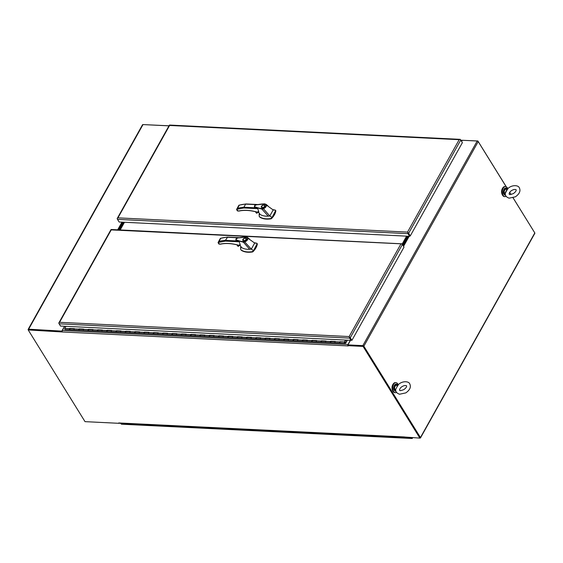 <?xml version="1.0" encoding="UTF-8"?>
<svg xmlns="http://www.w3.org/2000/svg" width="563" height="563" viewBox="0 0 563 563"><rect width="100%" height="100%" fill="white"/><g stroke="black" fill="none" stroke-linecap="round" stroke-linejoin="round"><path stroke-width="0.84" d="M62.169 331.128L28.65 329.193A1.091 0.57 29.2 0 0 28.15 329.39A1.091 0.57 29.2 0 0 28.22 329.883L28.234 329.904M119.236 423.235L118.835 423.242M64.689 326.266L62.352 330.439A1.091 0.64 92.8 0 0 62.352 331.98L28.206 329.946L28.439 329.538L62.169 331.199L28.629 329.658M168.977 125.859L143.009 124.578A1.091 0.57 -150.8 0 0 142.509 124.775L28.15 329.39M61.986 330.833L64.548 326.259M122.065 222.16L117.773 229.838M363.079 345.992L347.927 344.894L362.846 345.626A0.823 0.429 29.2 0 1 363.853 346.21L420.441 437.542A0.823 0.429 29.2 0 1 420.491 437.908A0.823 0.429 29.2 0 1 420.118 438.056L419.921 438.049M420.491 437.908L534.85 233.293A0.823 0.429 -150.8 0 0 534.801 232.927L513.076 197.859M510.958 194.446L509.656 192.349M506.186 186.747L478.212 141.594A0.823 0.429 -150.8 0 0 477.206 141.01L462.286 140.278L461.646 141.426M420.019 437.641L363.416 346.189M347.927 344.894L350.489 340.319M403.038 245.496L408.217 236.228M403.277 245.883L408.661 236.249M411.849 437.733L412.229 438.429L411.842 437.796M412.074 438.098L412.229 438.429A1.091 0.64 -87.2 0 1 412.01 438.486A1.091 0.64 -87.2 0 1 411.609 438.204L411.293 437.69M412.327 437.74L412.285 437.817A1.091 0.57 29.2 0 1 412.348 438.31A1.091 0.57 29.2 0 1 412.229 438.429M123.473 424.038L121.144 423.925A1.091 0.64 92.8 0 0 121.545 424.199L412.01 438.486M121.144 423.925L120.763 423.306M123.381 423.439L128.04 423.665A0.676 0.394 92.8 0 0 128.406 424.481A0.676 0.394 -87.2 0 1 128.04 423.812M138.083 424.601A0.676 0.394 -87.2 0 1 137.358 424.27L132.699 424.045A0.676 0.394 92.8 0 0 133.065 424.706A0.676 0.394 -87.2 0 1 132.706 424.045L132.699 423.897M137.358 424.27L137.358 424.122A0.676 0.394 -87.2 0 0 137.724 424.938L142.383 425.164A0.676 0.394 -87.2 0 1 142.024 424.502L142.017 424.354M142.699 424.945A0.676 0.394 -87.2 0 1 142.383 425.164A0.676 0.394 92.8 0 1 142.017 424.502L146.676 424.579M156.725 425.515A0.676 0.394 -87.2 0 1 156 425.185L151.341 424.959A0.676 0.394 92.8 0 0 151.7 425.621A0.676 0.394 -87.2 0 1 151.341 424.959L151.341 424.812M166.043 425.973A0.676 0.394 -87.2 0 1 165.318 425.642L160.659 425.417A0.676 0.394 92.8 0 0 161.018 426.085A0.676 0.394 -87.2 0 1 160.659 425.417L160.659 425.269M175.36 426.43A0.676 0.394 -87.2 0 1 174.636 426.1L169.977 425.874A0.676 0.394 92.8 0 0 170.336 426.543A0.676 0.394 -87.2 0 1 169.977 425.874L169.977 425.727M174.636 426.1L174.636 425.959A0.676 0.394 -87.2 0 0 174.994 426.768L179.66 427A0.676 0.394 -87.2 0 1 179.301 426.332M184.678 426.888A0.676 0.394 -87.2 0 1 183.953 426.564L179.294 426.184M183.953 426.564L183.953 426.416A0.676 0.394 -87.2 0 0 184.312 427.226L188.978 427.458A0.676 0.394 -87.2 0 1 188.619 426.789L188.612 426.641M193.996 427.345A0.676 0.394 -87.2 0 1 193.63 427.683L188.971 427.458A0.676 0.394 92.8 0 1 188.612 426.789L193.271 426.874A0.676 0.394 -87.2 0 0 193.63 427.683A0.676 0.394 -87.2 0 1 193.271 427.021M203.313 427.803A0.676 0.394 -87.2 0 1 202.589 427.479L197.93 427.247A0.676 0.394 92.8 0 0 198.289 427.915A0.676 0.394 -87.2 0 1 197.937 427.247L197.93 427.099M212.631 428.26A0.676 0.394 -87.2 0 1 211.906 427.936L207.247 427.704A0.676 0.394 92.8 0 0 207.613 428.373A0.676 0.394 -87.2 0 1 207.254 427.704L207.247 427.563M221.956 428.725A0.676 0.394 -87.2 0 1 221.231 428.394L216.565 428.161A0.676 0.394 92.8 0 0 216.931 428.83A0.676 0.394 -87.2 0 1 216.572 428.161L216.565 428.021M221.231 428.394L221.231 428.246A0.676 0.394 -87.2 0 0 221.59 429.062L226.256 429.287A0.676 0.394 -87.2 0 1 225.89 428.626L225.89 428.478M226.565 429.069A0.676 0.394 -87.2 0 1 226.256 429.287A0.676 0.394 92.8 0 1 225.89 428.626L230.549 428.703A0.676 0.394 -87.2 0 0 230.907 429.52A0.676 0.394 -87.2 0 1 230.549 428.851M240.591 429.639A0.676 0.394 -87.2 0 1 239.866 429.309L235.207 429.083A0.676 0.394 92.8 0 0 235.566 429.745A0.676 0.394 -87.2 0 1 235.207 429.083L235.207 428.936M245.201 429.984A0.676 0.394 -87.2 0 1 244.532 429.541L244.525 429.393M249.909 430.097A0.676 0.394 -87.2 0 1 249.543 430.435L244.884 430.209A0.676 0.394 92.8 0 1 244.525 429.541L249.184 429.625A0.676 0.394 -87.2 0 0 249.543 430.435A0.676 0.394 -87.2 0 1 249.184 429.766M259.226 430.554A0.676 0.394 -87.2 0 1 258.501 430.223L253.843 429.998A0.676 0.394 92.8 0 0 254.202 430.667A0.676 0.394 -87.2 0 1 253.85 429.998L253.843 429.85M268.544 431.012A0.676 0.394 -87.2 0 1 267.819 430.688L263.16 430.456A0.676 0.394 92.8 0 0 263.519 431.124A0.676 0.394 -87.2 0 1 263.167 430.456L263.16 430.308M277.862 431.469A0.676 0.394 -87.2 0 1 277.137 431.145L272.478 430.913A0.676 0.394 92.8 0 0 272.844 431.582A0.676 0.394 -87.2 0 1 272.485 430.913L272.478 430.765M277.137 431.145L277.137 430.998A0.676 0.394 -87.2 0 0 277.503 431.807L282.162 432.039A0.676 0.394 -87.2 0 1 281.803 431.371M287.186 431.927A0.676 0.394 -87.2 0 1 286.454 431.603L281.796 431.223M286.454 431.603L286.454 431.455A0.676 0.394 -87.2 0 0 286.82 432.271L291.486 432.497A0.676 0.394 -87.2 0 1 291.12 431.828L291.12 431.687M291.796 432.271A0.676 0.394 -87.2 0 1 291.486 432.497A0.676 0.394 92.8 0 1 291.12 431.828L295.779 431.912A0.676 0.394 -87.2 0 0 296.138 432.729A0.676 0.394 -87.2 0 1 295.779 432.06M301.114 432.736A0.676 0.394 -87.2 0 1 300.438 432.285L300.438 432.145M305.822 432.848A0.676 0.394 -87.2 0 1 305.456 433.186L300.797 432.954A0.676 0.394 92.8 0 1 300.438 432.285L305.097 432.37A0.676 0.394 -87.2 0 0 305.456 433.186A0.676 0.394 -87.2 0 1 305.097 432.518M315.139 433.306A0.676 0.394 -87.2 0 1 314.414 432.975L309.756 432.75A0.676 0.394 92.8 0 0 310.114 433.411A0.676 0.394 -87.2 0 1 309.756 432.75L309.756 432.602M324.457 433.763A0.676 0.394 -87.2 0 1 323.732 433.433L319.073 433.207A0.676 0.394 92.8 0 0 319.432 433.869A0.676 0.394 -87.2 0 1 319.08 433.207L319.073 433.06M333.775 434.221A0.676 0.394 -87.2 0 1 333.05 433.89L328.391 433.665A0.676 0.394 92.8 0 0 328.75 434.333A0.676 0.394 -87.2 0 1 328.398 433.665L328.391 433.517M333.05 433.89L333.05 433.742A0.676 0.394 -87.2 0 0 333.409 434.559L338.074 434.791A0.676 0.394 -87.2 0 1 337.716 434.122M343.092 434.678A0.676 0.394 -87.2 0 1 342.367 434.347L337.709 433.974M342.367 434.347L342.367 434.207A0.676 0.394 -87.2 0 0 342.733 435.016L347.392 435.248A0.676 0.394 -87.2 0 1 347.033 434.58L347.026 434.432M347.709 435.023A0.676 0.394 -87.2 0 1 347.392 435.248A0.676 0.394 92.8 0 1 347.026 434.58L351.685 434.664A0.676 0.394 -87.2 0 0 352.051 435.473A0.676 0.394 -87.2 0 1 351.685 434.812M361.735 435.593A0.676 0.394 -87.2 0 1 361.01 435.269L356.344 435.037A0.676 0.394 92.8 0 0 356.71 435.706A0.676 0.394 -87.2 0 1 356.351 435.037L356.344 434.889M361.01 435.269L361.01 435.122A0.676 0.394 -87.2 0 0 361.369 435.931L366.034 436.163A0.676 0.394 -87.2 0 1 365.668 435.495L365.668 435.347M366.344 435.938A0.676 0.394 -87.2 0 1 366.034 436.163A0.676 0.394 92.8 0 1 365.668 435.495L370.327 435.579M380.37 436.508A0.676 0.394 -87.2 0 1 379.645 436.184L374.986 435.952A0.676 0.394 92.8 0 0 375.345 436.621A0.676 0.394 -87.2 0 1 374.986 435.952L374.986 435.804M389.687 436.972A0.676 0.394 -87.2 0 1 388.963 436.642L384.304 436.409A0.676 0.394 92.8 0 0 384.663 437.078A0.676 0.394 -87.2 0 1 384.311 436.409L384.304 436.269M388.963 436.642L388.963 436.494A0.676 0.394 -87.2 0 0 389.322 437.31L393.987 437.535A0.676 0.394 -87.2 0 1 393.628 436.874M399.005 437.43A0.676 0.394 -87.2 0 1 398.28 437.099L393.621 436.726M398.28 437.099L398.28 436.951A0.676 0.394 -87.2 0 0 398.639 437.768L403.298 437.993A0.676 0.394 92.8 0 0 403.615 437.775L403.917 437.233M123.381 423.58A0.676 0.394 92.8 0 0 123.74 424.249L137.724 424.938M393.621 436.867A0.676 0.394 92.8 0 0 393.98 437.535L398.639 437.768M371.052 436.051A0.676 0.394 -87.2 0 1 370.327 435.727M352.417 435.136A0.676 0.394 -87.2 0 1 352.051 435.473L361.369 435.931M337.709 434.122A0.676 0.394 92.8 0 0 338.074 434.791L342.733 435.016M296.504 432.384A0.676 0.394 -87.2 0 1 296.138 432.729L300.804 432.954M281.796 431.371A0.676 0.394 92.8 0 0 282.162 432.039L286.82 432.271M231.273 429.182A0.676 0.394 -87.2 0 1 230.907 429.52L240.225 429.977A0.676 0.394 -87.2 0 1 239.88 429.168M179.294 426.332A0.676 0.394 92.8 0 0 179.653 427L184.312 427.226M147.407 425.058A0.676 0.394 -87.2 0 1 146.676 424.727M403.15 437.296L403.425 437.697M403.72 437.219L403.256 437.641M403.319 437.55L403.291 437.198M402.953 437.184A0.676 0.394 92.8 0 0 403.298 437.993M384.979 436.86A0.676 0.394 -87.2 0 1 384.67 437.078L389.322 437.31M375.662 436.395A0.676 0.394 -87.2 0 1 375.352 436.621L380.004 436.853A0.676 0.394 -87.2 0 1 379.659 436.036M366.027 436.163L370.686 436.388A0.676 0.394 -87.2 0 1 370.341 435.579M329.066 434.108A0.676 0.394 -87.2 0 1 328.757 434.333L333.409 434.559M319.749 433.651A0.676 0.394 -87.2 0 1 319.439 433.869L324.091 434.101A0.676 0.394 -87.2 0 1 323.746 433.285M310.431 433.193A0.676 0.394 -87.2 0 1 310.122 433.411L314.773 433.644A0.676 0.394 -87.2 0 1 314.428 432.827M273.154 431.357A0.676 0.394 -87.2 0 1 272.844 431.582L277.503 431.807M263.836 430.899A0.676 0.394 -87.2 0 1 263.526 431.124L268.185 431.349A0.676 0.394 -87.2 0 1 267.833 430.54M254.518 430.442A0.676 0.394 -87.2 0 1 254.209 430.667L258.86 430.892A0.676 0.394 -87.2 0 1 258.516 430.083M217.248 428.612A0.676 0.394 -87.2 0 1 216.931 428.83L221.59 429.062M207.93 428.154A0.676 0.394 -87.2 0 1 207.613 428.373L212.272 428.605A0.676 0.394 -87.2 0 1 211.92 427.789M198.605 427.69A0.676 0.394 -87.2 0 1 198.296 427.915L202.954 428.147A0.676 0.394 -87.2 0 1 202.603 427.331M170.652 426.318A0.676 0.394 -87.2 0 1 170.343 426.543L174.994 426.768M161.335 425.86A0.676 0.394 -87.2 0 1 161.025 426.085L165.677 426.311A0.676 0.394 -87.2 0 1 165.332 425.501M152.017 425.403A0.676 0.394 -87.2 0 1 151.7 425.628L156.359 425.853A0.676 0.394 -87.2 0 1 156.007 425.044M142.383 425.164L147.042 425.396A0.676 0.394 -87.2 0 1 146.69 424.579M408.027 236.221L402.932 245.334M402.693 244.947L407.584 236.2L402.693 244.947M393.016 384.304A4.314 2.526 92.8 0 0 392.7 390.736M404.677 437.254A1.091 0.64 -87.2 0 1 404.375 436.994L419.885 438.113L363.072 346.407L347.927 345.668L348.018 346.027A1.091 0.64 -87.2 0 1 348.018 344.479L350.348 340.312M28.206 329.946L85.02 421.645L118.8 423.306L118.716 422.947A1.091 0.64 92.8 0 0 119.117 423.228L404.684 437.268M363.072 346.407L363.297 346.006L420.111 437.704L419.885 438.113M363.297 346.006L348.159 345.26L347.927 345.668M462.702 140.3L477.881 140.982L506.264 186.782M509.684 192.307L511 194.439M513.118 197.852L534.674 232.723M142.981 124.578L169.013 125.795M461.569 141.306L461.92 140.68A1.091 0.64 -87.2 0 1 462.244 140.349M124.479 222.279L120.186 229.95M407.014 236.171L402.383 244.455M59.009 323.556L58.911 323.401A1.091 0.57 29.2 0 1 58.848 322.916A1.091 0.57 29.2 0 1 58.967 322.796L59.572 322.31L58.967 322.796A1.091 0.64 92.8 0 0 59.129 323.831L349.602 338.117A1.091 0.64 -87.2 0 1 349.433 337.075L349.159 336.547L349.433 337.075A1.091 0.57 29.2 0 1 350.27 337.73L402.369 244.504A1.091 0.57 -150.8 0 0 401.539 243.849L111.221 229.901L59.572 322.31L349.159 336.547L400.807 244.138L401.539 243.849A1.091 0.64 -87.2 0 1 401.757 243.8A1.091 0.64 -87.2 0 1 402.158 244.075L406.57 236.15M124.127 222.258L119.835 229.936M119.391 229.915L123.684 222.237L119.391 229.915M402.221 244.18L406.711 236.15M118.075 229.852L122.368 222.174M122.804 222.195L118.519 229.873L122.804 222.195M117.386 219.113L117.287 218.958A1.091 0.57 29.2 0 1 117.224 218.465A1.091 0.57 29.2 0 1 117.343 218.345L117.948 217.86L117.343 218.345A1.091 0.64 92.8 0 0 117.505 219.38L407.971 233.666A1.091 0.64 -87.2 0 1 407.809 232.625L407.535 232.104L459.183 139.687L169.597 125.45L117.948 217.86L407.535 232.104L408.161 233.188M408.203 233.258L407.809 232.625A1.091 0.57 29.2 0 1 408.647 233.279L460.745 140.053A1.091 0.57 -150.8 0 0 459.915 139.399L459.183 139.687L459.915 139.399A1.091 0.64 -87.2 0 1 460.133 139.35L169.66 125.063A1.091 0.64 92.8 0 0 169.442 125.12L169.597 125.45L169.442 125.12A1.091 0.57 -150.8 0 0 169.322 125.239L117.224 218.465M460.133 139.35A1.091 0.64 -87.2 0 1 460.527 139.631L461.885 141.897M460.745 140.053L462.378 142.685L410.272 235.911L409.604 236.298L407.971 233.666M408.647 233.279L410.272 235.911M117.505 219.38L119.138 222.012L409.604 236.298M349.602 338.117L350.981 340.341L351.206 339.939L349.785 337.638M401.757 243.8L111.284 229.514A1.091 0.64 92.8 0 0 111.066 229.57L111.221 229.901L111.066 229.57A1.091 0.57 -150.8 0 0 110.946 229.69L58.848 322.916M349.827 337.709L351.903 340.362L404.002 247.136L402.369 244.504M59.129 323.831L60.508 326.061L350.981 340.341M403.762 246.749L402.158 244.075M350.27 337.73L351.903 340.362M347.364 340.165L345.675 343.184L344.669 343.275A0.676 0.394 -87.2 0 1 344.683 341.931A0.676 0.394 -87.2 0 1 344.929 342.107L344.633 342.923L345.591 342.832L347.089 340.151M344.563 343.268L340.01 343.043A0.676 0.394 92.8 0 1 339.953 343.05L339.953 343.05A0.676 0.394 -87.2 0 1 339.707 341.924L344.528 341.868A0.774 0.457 -87.2 0 1 344.809 341.868L344.556 341.854M335.245 342.811L330.685 342.586A0.676 0.394 92.8 0 1 330.636 342.593A0.676 0.394 92.8 0 0 331.002 342.248M325.921 342.353L321.367 342.128A0.676 0.394 92.8 0 1 321.318 342.128A0.676 0.394 92.8 0 0 321.684 341.79M316.603 341.896L312.05 341.671A0.676 0.394 92.8 0 1 312.001 341.671A0.676 0.394 92.8 0 0 312.366 341.333M307.285 341.438L302.732 341.213A0.676 0.394 92.8 0 1 302.683 341.213A0.676 0.394 92.8 0 0 303.049 340.875M297.968 340.981L293.414 340.756A0.676 0.394 92.8 0 1 293.365 340.756A0.676 0.394 92.8 0 0 293.731 340.418M288.65 340.516L284.097 340.298A0.676 0.394 92.8 0 1 284.048 340.298A0.676 0.394 92.8 0 0 284.406 339.961M279.332 340.059L274.779 339.834A0.676 0.394 92.8 0 1 274.723 339.841A0.676 0.394 92.8 0 0 275.089 339.503M270.015 339.602L265.454 339.376A0.676 0.394 92.8 0 1 265.405 339.383A0.676 0.394 92.8 0 0 265.771 339.046M260.697 339.144L256.137 338.919A0.676 0.394 92.8 0 1 256.088 338.926A0.676 0.394 92.8 0 0 256.454 338.588M251.372 338.687L246.819 338.462A0.676 0.394 92.8 0 1 246.77 338.469A0.676 0.394 92.8 0 0 247.136 338.124M242.055 338.229L237.502 338.004A0.676 0.394 92.8 0 1 237.452 338.004A0.676 0.394 92.8 0 0 237.818 337.666M232.737 337.772L228.184 337.547A0.676 0.394 92.8 0 1 228.135 337.547A0.676 0.394 92.8 0 0 228.501 337.209M223.42 337.314L218.866 337.089A0.676 0.394 92.8 0 1 218.817 337.089A0.676 0.394 92.8 0 0 219.176 336.751M214.102 336.857L209.549 336.632A0.676 0.394 92.8 0 1 209.499 336.632A0.676 0.394 92.8 0 0 209.858 336.294M204.784 336.392L200.231 336.174A0.676 0.394 92.8 0 1 200.175 336.174A0.676 0.394 92.8 0 0 200.541 335.837M195.467 335.935L190.906 335.717A0.676 0.394 92.8 0 1 190.857 335.717A0.676 0.394 92.8 0 0 191.223 335.379M186.142 335.478L181.589 335.252A0.676 0.394 92.8 0 1 181.539 335.259A0.676 0.394 92.8 0 0 181.905 334.922M176.824 335.02L172.271 334.795A0.676 0.394 92.8 0 1 172.222 334.802A0.676 0.394 92.8 0 0 172.588 334.464M167.507 334.563L162.953 334.338A0.676 0.394 92.8 0 1 162.904 334.345A0.676 0.394 92.8 0 0 163.27 334M158.189 334.105L153.636 333.88A0.676 0.394 92.8 0 1 153.586 333.887A0.676 0.394 92.8 0 0 153.952 333.542M148.871 333.648L144.318 333.423A0.676 0.394 92.8 0 1 144.269 333.423A0.676 0.394 92.8 0 0 144.628 333.085M139.554 333.19L135 332.965A0.676 0.394 92.8 0 1 134.944 332.965A0.676 0.394 92.8 0 0 135.31 332.627M130.236 332.733L125.676 332.508A0.676 0.394 92.8 0 1 125.626 332.508A0.676 0.394 92.8 0 0 125.992 332.17M120.918 332.269L116.358 332.05A0.676 0.394 92.8 0 1 116.309 332.05A0.676 0.394 92.8 0 0 116.675 331.713M111.594 331.811L107.04 331.593A0.676 0.394 92.8 0 1 106.991 331.593A0.676 0.394 92.8 0 0 107.357 331.255M102.276 331.354L97.723 331.128A0.676 0.394 92.8 0 1 97.673 331.135A0.676 0.394 92.8 0 0 98.039 330.798M92.958 330.896L88.405 330.671A0.676 0.394 92.8 0 1 88.356 330.678A0.676 0.394 92.8 0 0 88.722 330.34M83.641 330.439L79.087 330.214A0.676 0.394 92.8 0 1 79.038 330.221A0.676 0.394 92.8 0 0 79.397 329.876M74.323 329.981L69.77 329.756A0.676 0.394 92.8 0 1 69.721 329.763A0.676 0.394 92.8 0 0 70.079 329.418M340.27 341.875A0.676 0.394 92.8 0 0 339.953 343.05L335.295 342.818A0.676 0.394 -87.2 0 1 335.365 341.474M70.03 328.588A0.676 0.394 92.8 0 0 69.721 329.763L65.055 329.531A0.676 0.394 -87.2 0 1 64.815 328.412L65.977 326.329M74.429 329.988A0.676 0.394 -87.2 0 1 74.443 328.644M79.348 329.045A0.676 0.394 92.8 0 0 79.038 330.221L69.721 329.763A0.676 0.394 92.8 0 1 69.474 328.637L74.126 328.869A0.676 0.394 92.8 0 0 74.372 329.988M83.746 330.446A0.676 0.394 -87.2 0 1 83.76 329.102M88.665 329.503A0.676 0.394 92.8 0 0 88.356 330.678L83.69 330.446A0.676 0.394 92.8 0 1 83.444 329.327L88.109 329.552A0.676 0.394 92.8 0 0 88.356 330.678L93.015 330.903A0.676 0.394 -87.2 0 1 93.078 329.559M93.064 330.903A0.676 0.394 -87.2 0 1 93.015 330.903A0.676 0.394 92.8 0 1 92.761 329.784L97.427 330.017A0.676 0.394 92.8 0 0 97.673 331.135L93.008 330.903M97.983 329.96A0.676 0.394 92.8 0 0 97.673 331.135L102.332 331.361A0.676 0.394 -87.2 0 1 102.396 330.017M102.382 331.361A0.676 0.394 -87.2 0 1 102.332 331.361A0.676 0.394 92.8 0 1 102.079 330.242L106.745 330.474A0.676 0.394 92.8 0 0 106.991 331.593L102.325 331.361M107.301 330.418A0.676 0.394 92.8 0 0 106.991 331.593L111.65 331.825A0.676 0.394 -87.2 0 1 111.72 330.481M111.699 331.818A0.676 0.394 -87.2 0 1 111.65 331.825A0.676 0.394 92.8 0 1 111.404 330.699L116.062 330.931A0.676 0.394 92.8 0 0 116.309 332.05L111.643 331.825M116.625 330.882A0.676 0.394 92.8 0 0 116.309 332.05L120.968 332.283A0.676 0.394 -87.2 0 1 121.038 330.938M121.017 332.276A0.676 0.394 -87.2 0 1 120.968 332.283A0.676 0.394 92.8 0 1 120.721 331.157L125.38 331.389A0.676 0.394 92.8 0 0 125.626 332.508L120.968 332.283M125.943 331.34A0.676 0.394 92.8 0 0 125.626 332.508L130.285 332.74A0.676 0.394 -87.2 0 1 130.356 331.396M130.342 332.733A0.676 0.394 -87.2 0 1 130.285 332.74A0.676 0.394 92.8 0 1 130.039 331.614L134.705 331.846A0.676 0.394 92.8 0 0 134.944 332.965L130.285 332.74M135.261 331.797A0.676 0.394 92.8 0 0 134.944 332.965L139.61 333.197A0.676 0.394 -87.2 0 1 139.673 331.853M144.578 332.254A0.676 0.394 92.8 0 0 144.269 333.423L139.603 333.197A0.676 0.394 92.8 0 1 139.357 332.071L144.022 332.304A0.676 0.394 92.8 0 0 144.269 333.423L148.928 333.655A0.676 0.394 -87.2 0 1 148.991 332.311M148.977 333.655A0.676 0.394 -87.2 0 1 148.928 333.655A0.676 0.394 92.8 0 1 148.674 332.536L153.34 332.761A0.676 0.394 92.8 0 0 153.586 333.887L148.921 333.655M153.896 332.712A0.676 0.394 92.8 0 0 153.586 333.887L158.245 334.112A0.676 0.394 -87.2 0 1 158.309 332.768M158.294 334.112A0.676 0.394 -87.2 0 1 158.245 334.112A0.676 0.394 92.8 0 1 157.992 332.993L162.658 333.219A0.676 0.394 92.8 0 0 162.904 334.345L158.238 334.112M163.214 333.169A0.676 0.394 92.8 0 0 162.904 334.345L167.563 334.57A0.676 0.394 -87.2 0 1 167.626 333.226M167.612 334.57A0.676 0.394 -87.2 0 1 167.563 334.57A0.676 0.394 92.8 0 1 167.31 333.451L171.975 333.676A0.676 0.394 92.8 0 0 172.222 334.802L167.556 334.57M172.531 333.627A0.676 0.394 92.8 0 0 172.222 334.802L176.881 335.027A0.676 0.394 -87.2 0 1 176.944 333.683M176.93 335.027A0.676 0.394 -87.2 0 1 176.881 335.027A0.676 0.394 92.8 0 1 176.634 333.908L181.293 334.133A0.676 0.394 92.8 0 0 181.539 335.259L176.873 335.027M181.856 334.084A0.676 0.394 92.8 0 0 181.539 335.259L186.198 335.485A0.676 0.394 -87.2 0 1 186.269 334.14M186.247 335.485A0.676 0.394 -87.2 0 1 186.198 335.485A0.676 0.394 92.8 0 1 185.952 334.366L190.611 334.598A0.676 0.394 92.8 0 0 190.857 335.717L186.198 335.485M191.174 334.542A0.676 0.394 92.8 0 0 190.857 335.717L195.516 335.949A0.676 0.394 -87.2 0 1 195.586 334.598M195.565 335.942A0.676 0.394 -87.2 0 1 195.516 335.949A0.676 0.394 92.8 0 1 195.27 334.823L199.935 335.055A0.676 0.394 92.8 0 0 200.175 336.174L195.516 335.942M200.491 334.999A0.676 0.394 92.8 0 0 200.175 336.174L204.833 336.407A0.676 0.394 -87.2 0 1 204.904 335.062M204.89 336.4A0.676 0.394 -87.2 0 1 204.833 336.407A0.676 0.394 92.8 0 1 204.587 335.281L209.253 335.513A0.676 0.394 92.8 0 0 209.499 336.632L204.833 336.407M209.809 335.464A0.676 0.394 92.8 0 0 209.499 336.632L214.158 336.864A0.676 0.394 -87.2 0 1 214.221 335.52M214.207 336.857A0.676 0.394 -87.2 0 1 214.158 336.864A0.676 0.394 92.8 0 1 213.905 335.738L218.571 335.97A0.676 0.394 92.8 0 0 218.817 337.089L214.151 336.864M219.127 335.921A0.676 0.394 92.8 0 0 218.817 337.089L223.476 337.321A0.676 0.394 -87.2 0 1 223.539 335.977M223.525 337.314A0.676 0.394 -87.2 0 1 223.476 337.321A0.676 0.394 92.8 0 1 223.222 336.195L227.888 336.428A0.676 0.394 92.8 0 0 228.135 337.547L223.469 337.321M228.444 336.378A0.676 0.394 92.8 0 0 228.135 337.547L232.793 337.779A0.676 0.394 -87.2 0 1 232.857 336.435M232.843 337.779A0.676 0.394 -87.2 0 1 232.793 337.779A0.676 0.394 92.8 0 1 232.54 336.66L237.206 336.885A0.676 0.394 92.8 0 0 237.452 338.004L232.786 337.779M237.762 336.836A0.676 0.394 92.8 0 0 237.452 338.004L242.111 338.236A0.676 0.394 -87.2 0 1 242.174 336.892M247.08 337.293A0.676 0.394 92.8 0 0 246.77 338.469L242.104 338.236A0.676 0.394 92.8 0 1 241.858 337.117L246.524 337.343A0.676 0.394 92.8 0 0 246.77 338.469L251.429 338.694A0.676 0.394 -87.2 0 1 251.499 337.35M251.478 338.694A0.676 0.394 -87.2 0 1 251.429 338.694A0.676 0.394 92.8 0 1 251.182 337.575L255.841 337.8A0.676 0.394 92.8 0 0 256.088 338.926L251.422 338.694M256.404 337.751A0.676 0.394 92.8 0 0 256.088 338.926L260.746 339.151A0.676 0.394 -87.2 0 1 260.817 337.807M260.796 339.151A0.676 0.394 -87.2 0 1 260.746 339.151A0.676 0.394 92.8 0 1 260.5 338.032L265.159 338.257A0.676 0.394 92.8 0 0 265.405 339.383L260.746 339.151M265.722 338.208A0.676 0.394 92.8 0 0 265.405 339.383L270.064 339.609A0.676 0.394 -87.2 0 1 270.134 338.264M270.12 339.609A0.676 0.394 -87.2 0 1 270.064 339.609A0.676 0.394 92.8 0 1 269.818 338.49L274.484 338.722A0.676 0.394 92.8 0 0 274.723 339.841L270.064 339.609M275.04 338.666A0.676 0.394 92.8 0 0 274.723 339.841L279.389 340.066A0.676 0.394 -87.2 0 1 279.452 338.722M279.438 340.066A0.676 0.394 -87.2 0 1 279.389 340.066A0.676 0.394 92.8 0 1 279.135 338.947L283.801 339.179A0.676 0.394 92.8 0 0 284.048 340.298L279.382 340.066M284.357 339.123A0.676 0.394 92.8 0 0 284.048 340.298L288.706 340.531A0.676 0.394 -87.2 0 1 288.77 339.186M288.756 340.524A0.676 0.394 -87.2 0 1 288.706 340.531A0.676 0.394 92.8 0 1 288.453 339.405L293.119 339.637A0.676 0.394 92.8 0 0 293.365 340.756L288.699 340.531M293.675 339.588A0.676 0.394 92.8 0 0 293.365 340.756L298.024 340.988A0.676 0.394 -87.2 0 1 298.087 339.644M302.993 340.045A0.676 0.394 92.8 0 0 302.683 341.213L298.017 340.988A0.676 0.394 92.8 0 1 297.771 339.862L302.437 340.094A0.676 0.394 92.8 0 0 302.683 341.213L307.342 341.445A0.676 0.394 -87.2 0 1 307.405 340.101M307.391 341.438A0.676 0.394 -87.2 0 1 307.342 341.445A0.676 0.394 92.8 0 1 307.088 340.319L311.754 340.552A0.676 0.394 92.8 0 0 312.001 341.671L307.335 341.445M312.31 340.502A0.676 0.394 92.8 0 0 312.001 341.671L316.659 341.903A0.676 0.394 -87.2 0 1 316.723 340.559M316.709 341.896A0.676 0.394 -87.2 0 1 316.659 341.903A0.676 0.394 92.8 0 1 316.413 340.777L321.072 341.009A0.676 0.394 92.8 0 0 321.318 342.128L316.652 341.903M321.635 340.96A0.676 0.394 92.8 0 0 321.318 342.128L325.977 342.36A0.676 0.394 -87.2 0 1 326.047 341.016M326.026 342.36A0.676 0.394 -87.2 0 1 325.977 342.36A0.676 0.394 92.8 0 1 325.731 341.241L330.39 341.467A0.676 0.394 92.8 0 0 330.636 342.593L325.977 342.36M330.953 341.417A0.676 0.394 92.8 0 0 330.636 342.593L335.295 342.818A0.676 0.394 -87.2 0 0 335.344 342.818M344.767 342.797L345.591 342.832M344.528 342.818L344.662 342.318L344.528 342.818M345.809 340.087L344.809 341.868M344.528 341.868L345.534 340.073M83.444 329.327L78.792 329.095A0.676 0.394 92.8 0 0 79.038 330.221L83.697 330.446M92.761 329.784L88.109 329.552M102.079 330.242L97.427 330.017M111.404 330.699L106.745 330.474M120.721 331.157L116.062 330.931M130.039 331.614L125.38 331.389M139.357 332.071L134.705 331.846M148.674 332.536L144.022 332.304M157.992 332.993L153.34 332.761M167.31 333.451L162.658 333.219M176.634 333.908L171.975 333.676M185.952 334.366L181.293 334.133M195.27 334.823L190.611 334.598M204.587 335.281L199.935 335.055M213.905 335.738L209.253 335.513M223.222 336.195L218.571 335.97M232.54 336.66L227.888 336.428M241.858 337.117L237.206 336.885M251.182 337.575L246.524 337.343M260.5 338.032L255.841 337.8M269.818 338.49L265.159 338.257M279.135 338.947L274.484 338.722M288.453 339.405L283.801 339.179M297.771 339.862L293.119 339.637M307.088 340.319L302.437 340.094M316.413 340.777L311.754 340.552M325.731 341.241L321.072 341.009M339.707 341.924L330.39 341.467M335.048 341.699A0.676 0.394 92.8 0 0 335.295 342.818M241.633 247.572L241.21 247.073L241.633 247.572C243.765 248.895 246.46 249.465 249.705 249.268L243.406 242.224L236.038 240.176L235.904 239.275M239.444 237.79L246.038 237.051M235.876 240.07L239.282 241.787L240.338 245.229L238.649 245.144M249.705 249.268L251.302 249.106L244.743 241.97L243.399 242.217L243.427 241.752C241.154 241.316 240.957 241.541 237.22 240.183C233.926 239.662 238.226 237.48 239.113 237.853L246.27 237.037L254.68 243.061L256.693 243.237L254.251 242.73M246.01 237.086L247.6 237.558C248.353 239.233 247.403 240.704 244.743 241.97L244.645 241.569C247.023 240.436 247.889 239.106 247.234 237.586M240.844 247.073L240.668 249.515L241.231 250.071C244.096 251.823 247.776 252.351 252.266 251.661L253.561 250.591L251.302 249.106L254.68 243.061M240.732 247.291L240.492 247.931M249.367 238.937L247.6 237.558M238.916 245.236L239.979 245.44M240.098 245.602L238.606 245.222M239.233 245.257A1.077 0.563 -150.8 0 0 239.683 245.355A1.077 0.563 -150.8 0 0 239.901 245.334M218.944 243.779L220.21 244.124C225.341 242.934 231.4 243.272 238.388 245.13M227.579 237.213L225.383 240.373L225.411 241.105L218.099 242.498L219.366 244.025M243.786 240.915L242.906 240.478C241.907 239.184 245.658 236.917 246.334 238.353C246.552 239.69 245.7 240.549 243.786 240.915M243.427 241.752L244.645 241.569M253.561 250.591L257.15 243.666L256.693 243.237M240.774 249.662L241.421 250.38C244.286 252.125 247.966 252.66 252.456 251.964L253.047 251.654C255.475 249.142 256.911 246.58 257.34 243.969L256.932 243.315M220.274 238.606L220.745 238.332A42.563 22.323 29.2 0 1 227.128 237.248L238.775 237.825M238.909 245.588L238.501 246.312L237.692 245.011M237.354 244.926L238.501 246.312M238.283 246.425L237.009 244.842M237.825 240.985L225.383 240.373A42.563 22.323 -150.8 0 0 219 241.45L218.205 242.245L220.337 238.43M220.21 244.124L220.576 244.096M246.439 238.621L246.038 238.438M243.117 240.253L243.103 240.69M257.34 243.969L257.122 243.617L257.34 243.969M246.425 239.057L246.087 238.508C246.242 239.676 245.517 240.408 243.906 240.697L243.153 240.324C243.406 238.55 244.384 237.945 246.087 238.508M243.153 240.324L243.498 240.873M260.141 214.447L259.726 213.947L260.141 214.447C262.281 215.77 264.969 216.34 268.22 216.143L261.922 209.098L254.546 207.05L254.413 206.149M257.953 204.665L264.547 203.926M254.392 206.945L257.791 208.655L258.846 212.096L257.164 212.019M261.922 209.098L261.936 208.627C259.67 208.19 259.473 208.416 255.736 207.057C252.442 206.537 256.735 204.355 257.629 204.721L264.786 203.912L273.189 209.936L275.208 210.112L272.766 209.605M264.526 203.961L266.116 204.432C266.869 206.107 265.919 207.578 263.259 208.845L261.915 209.091M268.22 216.143L269.811 215.981L263.16 208.444C265.539 207.311 266.398 205.981 265.743 204.46M259.36 213.94L259.184 216.389L259.747 216.945C262.611 218.697 266.292 219.225 270.782 218.535L272.077 217.466L269.811 215.981L273.189 209.936M259.24 214.165L259.008 214.799M254.413 206.98L254.786 205.439C254.068 205.263 259.747 203.996 264.666 203.848L266.116 204.432M257.432 212.11L258.494 212.314M258.607 212.476L257.115 212.096M257.748 212.124A1.077 0.563 -150.8 0 0 258.192 212.223A1.077 0.563 -150.8 0 0 258.417 212.209M237.459 210.653L238.726 210.998C243.856 209.809 249.916 210.147 256.904 212.005M243.92 207.972L236.615 209.373L237.093 210.055L236.615 209.373L237.516 208.324A42.563 22.323 -150.8 0 1 243.899 207.247L243.92 207.972L257.791 208.655M246.094 204.088L245.637 204.123L246.094 204.088L245.637 204.123L243.899 207.247L256.341 207.853M262.302 207.782L261.422 207.353C260.423 206.058 264.174 203.792 264.842 205.228C265.067 206.565 264.216 207.416 262.302 207.782M261.936 208.627L263.16 208.444M272.077 217.466L275.666 210.534L275.208 210.112M259.29 216.537L259.937 217.255C262.801 219 266.482 219.528 270.972 218.838L271.563 218.528C273.991 216.016 275.427 213.454 275.856 210.844L275.448 210.182M238.789 205.481L239.261 205.206A42.563 22.323 29.2 0 1 245.637 204.123L257.291 204.693M257.425 212.455L257.017 213.187L256.207 211.885M255.862 211.794L257.017 213.187M256.791 213.3L255.518 211.709M236.622 209.38L237.882 210.893M238.846 205.305L236.615 209.373M238.726 210.998L239.092 210.963M264.948 205.495L264.554 205.312M261.626 207.128L261.619 207.564M275.856 210.844L275.638 210.492L275.856 210.844M264.941 205.931L264.603 205.382C264.758 206.551 264.026 207.283 262.421 207.571L261.668 207.198C261.922 205.425 262.9 204.812 264.603 205.382M261.668 207.198L262.013 207.747M507.545 188.929L505.335 193.243C504.976 195.488 506.236 197.134 509.135 198.169L515.405 196.811C519.536 193.883 520.845 190.885 519.325 187.817C518.368 184.917 511.324 184.685 507.545 188.929L507.805 189.154M505.257 193.925L505.49 192.187L507.46 188.872M505.138 193.383A1.795 1.049 -87.2 0 1 504.49 192.919A1.795 1.049 -87.2 0 1 504.188 191.863M504.223 191.209A1.795 1.049 -87.2 0 1 505.321 189.794M505.461 194.953A3.519 2.055 -87.2 0 1 504.497 189.956A3.519 2.055 -87.2 0 1 507.601 188.865M507.749 188.725A5.032 2.942 92.8 0 0 505.483 186.564A5.032 2.942 92.8 0 0 502.562 189.724A5.032 2.942 92.8 0 0 503.146 195.326A5.032 2.942 92.8 0 0 504.99 196.614A5.032 2.942 92.8 0 0 506.095 196.311M505.138 193.545A1.956 1.147 -87.2 0 1 504.251 192.68M504.364 190.407A1.956 1.147 -87.2 0 1 505.328 189.632M505.483 186.564L504.948 186.536A5.032 2.942 92.8 0 0 502.02 189.696A5.032 2.942 92.8 0 0 502.611 195.305A5.032 2.942 92.8 0 0 504.455 196.586L504.99 196.614M502.597 188.239A4.314 2.526 92.8 0 0 502.28 194.664M397.964 384.993L395.761 389.307C395.395 391.559 396.662 393.199 399.554 394.241L405.824 392.883C409.963 389.948 411.264 386.95 409.744 383.882C408.794 380.989 401.75 380.757 397.964 384.993L398.231 385.226M395.557 389.448A1.795 1.049 -87.2 0 1 394.909 388.991A1.795 1.049 -87.2 0 1 394.607 387.928M394.642 387.281A1.795 1.049 -87.2 0 1 395.747 385.866M395.888 391.025A3.519 2.055 -87.2 0 1 394.916 386.028A3.519 2.055 -87.2 0 1 398.027 384.937L396.669 384.107A3.596 2.104 -87.2 0 1 397.914 384.923M398.168 384.789A5.032 2.942 92.8 0 0 395.902 382.629A5.032 2.942 92.8 0 0 392.981 385.789A5.032 2.942 92.8 0 0 393.565 391.398A5.032 2.942 92.8 0 0 395.409 392.685A5.032 2.942 92.8 0 0 396.521 392.376M395.557 389.61A1.956 1.147 -87.2 0 1 394.67 388.744M394.783 386.471A1.956 1.147 -87.2 0 1 395.754 385.704M395.902 382.629L395.367 382.601A5.032 2.942 92.8 0 0 392.446 385.761A5.032 2.942 92.8 0 0 393.03 391.369A5.032 2.942 92.8 0 0 394.874 392.657L395.409 392.685M28.65 329.193L143.009 124.578M117.674 229.831L121.96 222.153M420.441 437.542L534.801 232.927M478.212 141.594L363.853 346.21M477.206 141.01L362.846 345.626M409.174 236.277L403.551 246.334M403.319 245.954L408.738 236.256M411.609 438.204L403.594 437.81M348.082 345.907L62.352 331.98M118.716 422.947L404.41 436.937M348.018 344.479L62.352 330.439M461.16 140.637L461.92 140.68M64.815 328.412L69.474 328.637M74.126 328.869L78.792 329.095M239.282 241.787L225.411 241.105M220.745 238.332L219 241.45M239.261 205.206L237.516 208.324M507.024 190.315L505.595 188.373M504.047 189.161L503.815 193.883M504.019 194.277A3.596 2.104 -87.2 0 1 503.603 190.266A3.596 2.104 -87.2 0 1 505.687 188.014L504.019 189.02C503.055 191.462 503.005 193.193 503.871 194.2L505.335 195.192A3.596 2.104 -87.2 0 1 504.019 194.277M506.186 188.141A3.596 2.104 -87.2 0 1 507.2 189.288M505.518 195.143A3.596 2.104 -87.2 0 1 504.575 194.298A3.596 2.104 -87.2 0 1 504.159 190.294A3.596 2.104 -87.2 0 1 506.25 188.042A3.596 2.104 -87.2 0 1 507.509 188.872M397.45 386.387L396.021 384.438M394.473 385.233L394.241 389.955M394.445 390.342A3.596 2.104 -87.2 0 1 394.023 386.338A3.596 2.104 -87.2 0 1 396.113 384.079L394.438 385.085C393.474 387.534 393.424 389.258 394.29 390.265L395.761 391.257A3.596 2.104 -87.2 0 1 394.445 390.342M396.605 384.205A3.596 2.104 -87.2 0 1 397.619 385.359M395.944 391.208A3.596 2.104 -87.2 0 1 395.001 390.37A3.596 2.104 -87.2 0 1 394.579 386.366A3.596 2.104 -87.2 0 1 396.669 384.107L396.113 384.079M412.348 438.31L412.658 437.754M347.392 435.248L352.051 435.473M291.479 432.497L296.138 432.729M226.249 429.287L230.907 429.52M380.004 436.853L384.67 437.078M370.686 436.388L375.352 436.621M324.091 434.101L328.757 434.333M314.773 433.644L319.439 433.869M305.456 433.186L310.122 433.411M268.185 431.349L272.844 431.582M258.86 430.892L263.526 431.124M249.543 430.435L254.209 430.667M240.225 429.977L244.891 430.209M212.272 428.605L216.931 428.83M202.954 428.147L207.613 428.373M193.63 427.683L198.296 427.915M165.677 426.311L170.343 426.543M156.359 425.853L161.025 426.085M147.042 425.396L151.7 425.628M460.907 140.243L462.272 140.307M344.683 341.931L340.024 341.706M344.612 343.275L339.953 343.05M74.253 328.637L69.784 328.419M83.577 329.095L79.102 328.876M92.895 329.552L88.419 329.334M102.213 330.009L97.737 329.791M111.53 330.467L107.054 330.249M120.848 330.924L116.379 330.706M130.166 331.382L125.697 331.164M139.483 331.846L135.014 331.621M148.808 332.304L144.332 332.079M158.126 332.761L153.65 332.543M167.443 333.219L162.967 333M176.761 333.676L172.285 333.458M186.079 334.133L181.61 333.915M195.396 334.591L190.927 334.373M204.714 335.048L200.245 334.83M214.031 335.506L209.563 335.288M223.356 335.97L218.88 335.745M232.674 336.428L228.198 336.202M241.991 336.885L237.516 336.66M251.309 337.343L246.833 337.124M260.627 337.8L256.158 337.582M269.944 338.257L265.476 338.039M279.262 338.715L274.793 338.497M288.587 339.172L284.111 338.954M297.904 339.63L293.429 339.412M307.222 340.087L302.746 339.869M316.54 340.552L312.064 340.326M325.857 341.009L321.389 340.784M335.175 341.467L330.706 341.248M247.446 237.417L246.165 236.974C241.231 237.122 235.552 238.388 236.27 238.571L235.897 240.105M241.33 247.298L239.514 244.814M240.711 247.326L241.07 246.559M240.267 245.306L238.438 245.208C231.499 243.364 225.496 243.026 220.436 244.201L218.901 244.032L218.148 242.822M239.542 237.677L227.375 237.079M227.353 237.079L220.464 238.318M238.86 245.581L240.127 245.644M236.946 244.821L237.734 246.094M259.846 214.172L258.023 211.688M259.226 214.2L259.578 213.433M265.968 204.292L267.882 205.805M258.783 212.181L256.953 212.082C250.007 210.238 244.011 209.9 238.951 211.076L237.417 210.907L236.664 209.696M258.058 204.552L245.89 203.954M245.869 203.954L238.979 205.192M257.375 212.455L258.642 212.518M255.461 211.695L256.242 212.969M509.304 194.207L509.121 193.834C509.501 191.906 511.098 190.47 513.913 189.527C515.574 189.428 516.313 189.576 516.137 189.97C516.362 190.822 515.462 192.011 513.456 193.538C510.557 194.615 509.17 194.833 509.304 194.207M507.615 188.886L505.694 188.014M399.723 390.272L399.547 389.899C399.927 387.97 401.525 386.542 404.34 385.599C405.993 385.493 406.732 385.641 406.563 386.035C406.782 386.894 405.888 388.083 403.875 389.603C400.976 390.68 399.596 390.905 399.723 390.272"/></g></svg>
